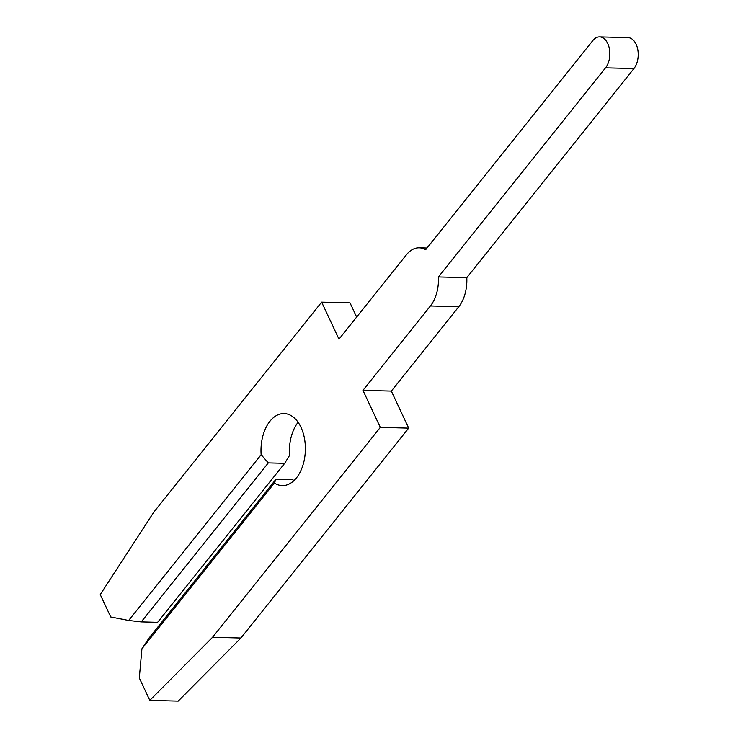 <?xml version="1.0" encoding="UTF-8"?>
<svg xmlns="http://www.w3.org/2000/svg" width="738" height="738" viewBox="0 0 738 738"><rect width="100%" height="100%" fill="white"/><g stroke="black" fill="none" stroke-linecap="round" stroke-linejoin="round"><path stroke-width="1.11" d="M261.141 454.709L128.661 620.464L110.737 616.977L100.248 594.579L153.891 512.024L321.639 302.137L338.982 339.176L406.426 254.785A32.573 20.055 91.5 0 1 419.258 247.82A32.573 20.055 91.5 0 1 425.66 249.721L592.789 40.608A17.325 10.664 91.5 0 1 599.616 36.9A17.325 10.664 91.5 0 1 609.367 48.68A17.325 10.664 91.5 0 1 605.547 67.831L438.418 276.953A32.573 20.055 91.5 0 1 430.402 305.975L362.958 390.356L380.31 427.385L212.562 637.272L149.805 700.362L139.307 677.964L141.927 648.776L274.407 483.021A36.033 22.186 -88.5 0 0 282.248 485.595A36.033 22.186 -88.5 0 0 296.455 477.892A36.033 22.186 -88.5 0 0 304.397 438.068A36.033 22.186 -88.5 0 0 284.121 413.557A36.033 22.186 -88.5 0 0 269.923 421.26A36.033 22.186 -88.5 0 0 261.141 454.709L268.318 462.892L284.693 463.316L289.527 455.447A36.033 22.186 -88.5 0 1 298.097 422.265M438.418 276.953L466.794 277.682A32.573 20.055 91.5 0 1 458.787 306.713L391.343 391.094L408.686 428.123L240.939 638.01L178.19 701.1L149.805 700.362M274.407 483.021L275.975 479.23L292.349 479.654L294.111 480.466M275.975 479.23L148.892 638.232L141.927 648.776M284.693 463.316L157.618 622.318L141.235 621.894L268.318 462.892M128.661 620.464L141.235 621.894M599.616 36.9L628.001 37.638A17.325 10.664 91.5 0 1 637.752 49.418A17.325 10.664 91.5 0 1 633.933 68.569L466.794 277.682M321.639 302.137L350.024 302.875L356.657 317.054M391.343 391.094L362.958 390.356M408.686 428.123L380.31 427.385M240.939 638.01L212.562 637.272M458.787 306.713L430.402 305.975M633.933 68.569L605.547 67.831M427.016 248.023L419.258 247.82"/></g></svg>
